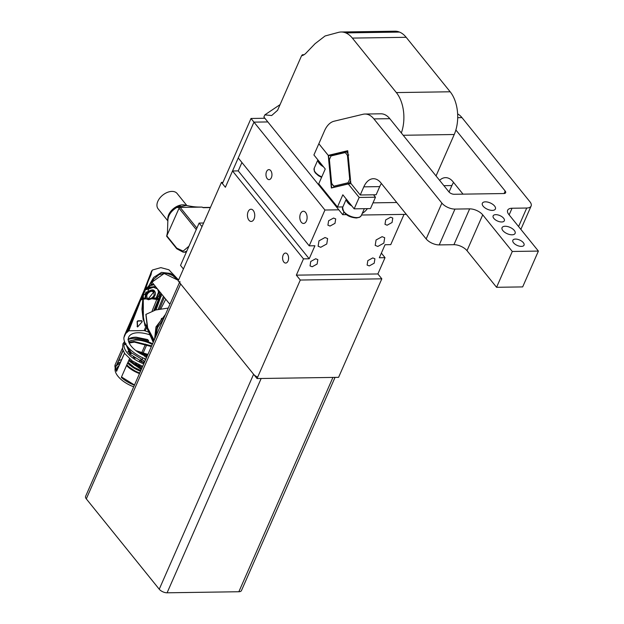 <?xml version="1.0" encoding="UTF-8"?>
<svg xmlns="http://www.w3.org/2000/svg" width="624" height="624" viewBox="0 0 624 624"><rect width="100%" height="100%" fill="white"/><g stroke="black" fill="none" stroke-linecap="round" stroke-linejoin="round"><path stroke-width="0.94" d="M147.646 355.033L137.249 351.64M130.767 352.248L129.168 353.207M129.051 359.767L141.679 368.62M137.444 351.78A15.265 7.426 -156.3 0 1 147.607 355.126M141.726 368.527A15.265 7.426 -156.3 0 1 129.121 359.611M129.293 353.356A15.265 7.426 -156.3 0 1 130.892 352.365M141.274 369.541L128.645 360.695M131.336 352.786A15.265 7.426 23.7 0 0 129.527 353.621M147.303 355.805A15.265 7.426 23.7 0 0 138.91 352.739M134.051 367.271A17.659 8.588 -156.3 0 1 127.982 362.201M128.31 352.147A17.659 8.588 -156.3 0 1 130.049 351.53M136.859 351.367A17.659 8.588 -156.3 0 1 147.67 354.97M131.851 353.239A14.859 7.223 23.7 0 0 129.909 354.026M147.085 356.312A14.859 7.223 23.7 0 0 140.478 353.675M135.837 350.602L147.919 354.409M140.564 370.43L134.23 367.38L127.959 362.263M127.897 351.562L129.519 350.953M135.088 363.886L136.336 365.602L139.558 366.179M139.612 366.148L139.854 365.212M135.775 363.301L135.104 363.839M143.855 358.293L145.525 359.861M140.143 360.298L139.456 360.922M144.3 362.645L144.152 362.06M138.7 365.789A2.184 1.061 -156.3 0 1 136.664 365.149A2.184 1.061 -156.3 0 1 135.728 364.252M135.689 364.174A2.184 1.061 -156.3 0 1 135.65 363.597L135.837 363.168L136.874 364.666A2.184 1.061 23.7 0 0 139.651 365.118M139.737 365.157L139.651 365.352A2.184 1.061 -156.3 0 1 138.809 365.781M145.751 359.354A2.184 1.061 -156.3 0 1 145.4 359.159A2.184 1.061 -156.3 0 1 144.815 358.706M144.238 361.865A2.184 1.061 23.7 0 0 143.419 360.446A2.184 1.061 23.7 0 0 141.172 359.674L140.228 360.11L143.294 362.302A2.184 1.061 23.7 0 0 144.238 361.865L144.019 362.357A2.184 1.061 -156.3 0 1 143.497 362.739M140.088 361.241A2.184 1.061 -156.3 0 1 140.018 360.594L140.228 360.11M135.057 358.332L133.372 357.115M146.812 356.928L145.119 356.733M134.815 358.16A2.036 0.991 23.7 0 0 133.606 357.295M135.977 363.246A2.036 0.991 23.7 0 0 136.945 364.619A2.036 0.991 23.7 0 0 139.503 365.048M146.78 356.998A2.036 0.991 23.7 0 0 145.236 356.811M143.216 362.209A2.036 0.991 23.7 0 0 144.097 361.803A2.036 0.991 23.7 0 0 143.341 360.477A2.036 0.991 23.7 0 0 141.25 359.767A2.036 0.991 23.7 0 0 140.369 360.173A2.036 0.991 23.7 0 0 141.125 361.491A2.036 0.991 23.7 0 0 143.216 362.209M126.578 365.407L136.711 372.083L139.651 373.246M139.503 373.589A19.438 9.454 -156.3 0 1 126.524 365.539M122.827 357.076A19.438 9.454 -156.3 0 1 123.123 356.164A19.438 9.454 -156.3 0 1 123.599 355.329M134.488 385.008L121.508 376.958M117.819 368.495L123.123 356.164M116.735 370.952A20.249 9.851 -156.3 0 1 118.934 365.703M133.7 386.802A21.98 10.686 -156.3 0 1 115.237 367.926M116.072 366.21A21.98 10.686 -156.3 0 1 119.831 363.667M146.851 344.565L143.403 352.412M134.417 385.172A21.98 10.686 -156.3 0 1 121.313 377.411L129.496 358.761M124.504 353.262L116.587 371.303A21.98 10.686 -156.3 0 1 115.861 366.686L123.014 350.392M123.115 350.641L117.234 364.049A21.98 10.686 -156.3 0 1 120.541 362.037M145.532 344.089L142.077 351.959M129.176 342.989L134.417 342.139L151.367 346.562M142.264 367.294A23.509 11.435 -156.3 0 1 132.818 362.474L132.67 362.31A23.408 11.38 -156.3 0 0 142.28 367.247M116.587 371.303L114.972 367.091A23.408 11.38 23.7 0 1 115.042 365.009L115.861 366.686M122.569 348.964A23.408 11.38 -156.3 0 0 122.616 349.674L122.507 349.51A23.509 11.435 -156.3 0 1 122.476 348.551M122.421 348.208L115.042 365.009M121.586 359.666A23.408 11.38 23.7 0 0 118.739 360.625M129.028 342.654A21.52 10.468 -156.3 0 1 134.628 341.656L151.577 346.078M151.655 345.899L133.864 341.429L128.903 342.358M152.287 344.448A21.52 10.468 23.7 0 0 135.346 340.025A21.52 10.468 23.7 0 0 128.622 341.57M144.152 362.981L130.205 354.338L126.025 344.51M128.536 341.258L135.564 339.534A21.52 10.468 -156.3 0 1 152.506 343.957M128.263 339.518A23.509 11.435 -156.3 0 1 134.597 338.341A23.509 11.435 -156.3 0 1 146.975 340.556L148.083 341.757A21.98 10.686 -156.3 0 1 152.599 343.746M143.762 363.878A23.509 11.435 -156.3 0 1 124.098 344.128L125.51 344.705L125.775 344.113M147.436 339.511L146.975 340.556M148.083 341.757L148.606 340.564L147.475 339.526L136.235 337.217C132.366 337.178 129.597 338.005 127.92 339.698M146.624 357.365A23.509 11.435 -156.3 0 1 145.174 356.788L143.918 355.43A21.98 10.686 -156.3 0 1 128.716 337.093A21.98 10.686 -156.3 0 1 138.2 332.74A21.98 10.686 -156.3 0 1 148.06 334.269M148.403 334.37A21.98 10.686 -156.3 0 1 150.197 334.963M126.009 343.582L125.276 343.216M124.589 343.005L124.098 344.128M126.235 344.846L131.157 352.615L142.132 359.502L142.857 357.841M125.666 333.614A26.965 13.112 -156.3 0 1 126.688 332.693L128.817 330.782L144.222 330.556L145.353 327.725M145.852 359.128A26.965 13.112 -156.3 0 1 123.911 337.6L124.519 335.299A26.965 13.112 -156.3 0 1 124.558 335.205M143.902 291.034L152.42 270.02L160.852 267.626L168.886 269.779L178.581 279.989L170.68 273.452L161.515 272.392L153.644 277.43L148.535 286.283L145.634 288.928L148.184 281.159L124.519 335.299M144.222 330.556L146.78 331.461M147.092 331.578L148.886 332.202M145.228 330.837L145.899 329.254M146.024 328.965L146.921 326.859M153.886 310.37L158.434 299.528M156.016 309.917L161.717 294.208M158.925 299.715L154.846 310.159M163.472 296.377L158.059 309.543M159.432 309.309L164.315 297.43M161.53 318.341L160.898 320.502M146.149 286.946L123.911 337.6M148.184 281.159L151.094 274.537L151.671 270.832L143.598 291.728M133.24 316.337L126.688 332.693M143.621 292.867L128.474 329.137A0.913 0.445 23.7 0 1 128.482 329.347L128.482 329.347A0.913 0.445 23.7 0 1 127.998 329.527L127.998 329.815A0.913 0.913 0 0 0 128.482 329.347L145.049 289.778A0.913 0.913 0 0 0 145.096 289.341M128.287 331.087L129.964 326.789M133.528 317.616L128.996 328.575M137.374 326.82L137.108 321.524L137.826 320.798L141.765 320.736L142.186 321.734L137.639 326.937L137.342 321.812L138.06 321.087L139.994 321.017L141.999 321.025L142.186 321.734M141.952 321.454L141.765 320.736L141.952 321.454M137.639 326.937L137.085 326.352L137.99 326.336M158.761 299.715L159.284 299.036L158.761 299.715L151.78 298.763L148.489 299.746L146.125 298.849L142.623 299.247M160.766 292.812L159.284 299.036M153.371 341.991L143.411 320.026L143.231 294.622L145.025 294.419L143.411 294.817L142.21 310.206L144.986 325.97M148.535 286.283L150.142 285.652M144.097 290.527L143.715 291.408M142.397 299.286L140.821 299.988M144.62 290.207L150.205 285.691M159.557 291.525L159.292 294.824L157.217 298.498L159.034 299.044M147.748 289.052L153.73 286.627L155.86 286.954M148.855 298.818C151.211 298.6 152.974 297.367 154.144 295.105L153.894 292.11L151.882 291.252C149.596 291.548 147.904 292.867 146.804 295.207L146.921 298.054L148.855 298.818M142.623 298.615L145.759 298.225C145.493 294.263 147.654 291.626 152.248 290.324L155.173 292.071C155.867 294.169 155.064 296.189 152.755 298.124L156.429 298.412L158.847 292.36L157.903 289.489M154.627 291.252L155.173 292.071M157.412 288.873L153.457 287.297L148.879 288.842M151.57 282.688L150.805 284.84M164.603 273.234L159.026 274.654L153.777 279.131L151.577 282.688M153.543 284.084L150.86 284.762M150.501 285.558L154.089 284.755M155.579 286.603L149.815 287.204M149.776 287.219L146.624 289.403M144.37 291.946L144.011 292.461M160.774 293.912L158.769 298.709L157.287 298.194M158.769 298.709L159.221 298.966M145.025 294.419L146.063 292.048L147.568 292.024L148.996 288.545L145.376 289.809L143.434 294.395M145.844 289.622A6.107 3.892 141.1 0 0 149.292 288.421L148.996 288.545M151.406 283.546L150.563 285.41M143.684 294.809L143.13 296.127M141.086 299.309L141.999 298.724L143.185 294.762L142.373 296.79M141.866 297.313L141.999 298.724M153.754 291.946L148.59 298.49L146.796 297.882M154.892 291.728C153.098 286.564 143.465 293.725 145.486 297.898L145.759 298.225M157.615 289.13L158.558 291.993L156.148 298.069L152.482 297.788M160.29 274.092L167.053 273.374L172.505 275.418L178.417 280.387L164.206 273.468L151.64 282.391M145.275 289.918L143.294 294.434M168.262 308.069L155.602 310.003L145.883 314.402L147.389 328.325L153.886 340.821M145.486 297.898L142.342 298.272M170.36 303.295L169.182 303.451L152.194 282.415M145.993 314.519L147.693 327.99L154.167 340.174M140.845 370.523L139.339 369.946L140.845 370.531M300.292 280.036L257.049 378.55L338.582 377.341L381.826 278.827L300.292 280.036L296.345 275.153L377.887 273.952L381.826 278.827M257.049 378.55L178.191 280.894L221.434 182.38L225.381 187.262L232.526 170.984L303.49 258.866L296.345 275.153M254.046 219.001A6.107 3.65 -90.8 0 0 254.327 212.581A6.107 3.65 -90.8 0 0 251.004 209.235A6.107 3.65 -90.8 0 0 248.134 211.676A6.107 3.65 -90.8 0 0 247.861 218.096A6.107 3.65 -90.8 0 0 251.183 221.442A6.107 3.65 -90.8 0 0 254.046 219.001M288.015 261.066A5 2.995 -90.8 0 0 288.241 255.801A5 2.995 -90.8 0 0 285.519 253.055A5 2.995 -90.8 0 0 283.163 255.06A5 2.995 -90.8 0 0 282.937 260.317A5 2.995 -90.8 0 0 285.667 263.063A5 2.995 -90.8 0 0 288.015 261.066M381.358 253.118L385.031 257.665L377.887 273.952M221.434 182.38L222.971 182.364M385.031 257.665L379.33 257.751L385.047 244.725L390.749 244.639L404.024 214.399M324.94 210.023L309.215 245.84L238.243 157.958L253.968 122.132L324.94 210.023L338.801 209.812L263.89 117.047L264.849 114.863L280.114 104.59M309.215 245.84L314.917 245.755L309.2 258.788L303.49 258.866M325.018 237.518L318.981 240.841L318.123 246.238L320.728 247.291L326.765 243.976L327.623 238.571L325.018 237.518M382.099 236.675L384.704 237.728L383.846 243.126L377.809 246.449L375.203 245.396L376.061 239.998L382.099 236.675M390.64 217.207L392.777 218.065L392.075 222.495L387.13 225.209L384.992 224.351L385.694 219.921L390.64 217.207M372.77 257.915L374.907 258.773L374.205 263.203L369.26 265.918L367.123 265.06L367.825 260.629L372.77 257.915M312.179 266.76L317.125 264.046L317.834 259.615L315.697 258.757L310.752 261.472L310.042 265.902L312.179 266.76M330.049 226.052L334.994 223.337L335.696 218.907L333.567 218.049L328.614 220.771L327.912 225.194L330.049 226.052M232.526 170.984L238.235 170.898L309.2 258.788M241.917 162.505L238.235 170.898M251.012 118.474L253.968 122.132L267.829 121.93L253.968 122.132L225.381 187.262L222.425 183.604L251.012 118.474L264.872 118.264M346.476 214.64L342.74 214.695L338.801 209.812M300.503 213.689A6.107 3.65 -90.8 0 0 300.23 220.108A6.107 3.65 -90.8 0 0 303.553 223.462A6.107 3.65 -90.8 0 0 306.415 221.013A6.107 3.65 -90.8 0 0 306.696 214.601A6.107 3.65 -90.8 0 0 303.373 211.247A6.107 3.65 -90.8 0 0 300.503 213.689M266.542 171.631A5 2.995 -90.8 0 0 266.315 176.888A5 2.995 -90.8 0 0 269.038 179.634A5 2.995 -90.8 0 0 271.385 177.629A5 2.995 -90.8 0 0 271.612 172.372A5 2.995 -90.8 0 0 268.889 169.627A5 2.995 -90.8 0 0 266.542 171.631M436.043 175.945L454.233 134.511A30.529 18.26 -90.8 0 0 450.169 91.783L406.169 37.3A30.529 18.26 -90.8 0 0 399.547 32.089A30.529 18.26 -90.8 0 0 395.359 31.2A30.529 18.26 -90.8 0 0 395 31.2L341.188 31.996A30.529 18.26 -90.8 0 0 338.45 32.378L325.065 35.989L315.073 43.688L306.743 52.346A20.35 12.176 -90.8 0 1 301.532 55.809L302.406 54.733L304.083 54.709M342.74 214.695L343.832 212.215M362.248 213.4A30.529 18.26 -90.8 0 0 367.427 208.642M374.026 195.421L374.306 194.789M401.341 132.967A30.529 18.26 -90.8 0 0 396.349 92.578L352.357 38.095A30.529 18.26 -90.8 0 0 345.727 32.885A30.529 18.26 -90.8 0 0 341.546 31.996A30.529 18.26 -90.8 0 0 341.188 31.996M264.849 114.863L271.666 115.534L277.579 110.284L301.532 55.809M345.119 152.568A19.336 11.567 89.2 0 1 347.443 155.454L349.682 178.948A19.336 11.567 89.2 0 1 347.989 182.785L333.973 186.147A19.336 11.567 89.2 0 1 331.64 183.269L329.41 159.775A19.336 11.567 89.2 0 1 330.728 156.624A19.336 11.567 89.2 0 1 331.094 155.93L345.119 152.568L346.039 151.499A20.35 12.176 89.2 0 1 348.02 153.738M330.728 156.624L331.079 155.938A20.35 12.176 89.2 0 1 331.617 154.963L347.81 151.476M350.579 180.671A20.35 12.176 89.2 0 1 349.105 183.737L351.125 183.706M334.55 187.075A20.35 12.176 89.2 0 1 331.89 183.745L331.64 183.269M348.832 154.955L347.443 155.454M349.682 178.948A229.312 225.779 -58.3 0 0 350.431 179.041M349.105 183.737L347.989 182.785M333.973 186.147A229.312 114.254 -144.8 0 0 334.542 186.997M331.617 154.963L331.094 155.93M179.041 208.252L166.647 236.215L167.349 236.73L166.647 236.215L167.458 232.534L167.879 219.913C168.332 215.132 171.241 211.013 176.608 207.558L179.275 207.441L179.041 208.252L196.256 229.57M176.608 207.558L186.17 205.436C194.844 207.152 196.724 207.028 202.012 207.098L203.182 207.698L210.366 207.597M202.231 207.098L179.275 207.441L180.211 207.425L196.903 228.095M169.595 214.516A11.193 7.129 -38.9 0 1 180.297 205.897M167.887 219.851A12.215 7.777 -38.9 0 1 172.013 209.96A12.215 7.777 -38.9 0 1 182.754 204.828A12.215 7.777 -38.9 0 1 185.843 205.366M167.911 220.966L158.122 208.845A12.215 7.777 -38.9 0 1 159.838 198.034A12.215 7.777 -38.9 0 1 171.912 191.404A12.215 7.777 -38.9 0 1 177.122 193.502L186.88 205.585M203.603 223.002L199.111 223.072L180.523 265.403L183.417 268.991M202.004 226.652L199.111 223.072M85.652 496.275A6.107 2.972 23.7 0 0 85.605 496.353A6.107 2.972 23.7 0 0 86.307 498.88L159.245 589.212A6.107 2.972 23.7 0 0 162.77 591.778A6.107 2.972 23.7 0 0 167.092 592.8L238.852 591.739A6.107 2.972 23.7 0 0 241.441 590.616A6.107 2.972 23.7 0 0 241.48 590.53A6.107 2.972 23.7 0 0 241.519 590.444M159.245 589.212L253.594 374.275A6.107 2.972 23.7 0 0 257.119 376.841M253.594 374.275L180.656 283.943A6.107 2.972 23.7 0 1 179.962 281.424M164.65 316.29A24.422 15.553 141.1 0 0 156.928 327.452M155.54 333.731A24.422 15.553 141.1 0 0 155.618 335.969M155.649 336.796L157.49 327.74L163.628 318.622M373.909 118.911A24.422 14.609 89.2 0 0 364.97 114.036A24.422 14.609 89.2 0 0 363.028 114.278L334.074 121.22A24.422 14.609 89.2 0 0 324.542 130.751L318.848 143.731L328.255 155.376L347.732 150.712L350.836 183.347L360.243 194.992L363.815 186.849A20.35 12.176 89.2 0 1 373.37 178.714A20.35 12.176 89.2 0 1 380.819 182.777L426.161 238.93A10.179 4.945 23.7 0 0 439.241 244.912L454.966 209.087A10.179 4.945 -156.3 0 1 441.886 203.104L373.909 118.911L389.805 118.677L448.913 191.88A4.072 1.981 -156.3 0 0 454.147 194.275L503.888 193.541A4.072 1.981 -156.3 0 0 505.643 192.738A4.072 1.981 -156.3 0 0 505.183 191.053L504.091 193.534M454.966 209.087L469.646 208.868A10.179 4.945 -156.3 0 1 482.726 214.851L512.296 251.472L538.395 251.082L508.825 214.469A10.179 4.945 -156.3 0 1 507.655 210.257A10.179 4.945 -156.3 0 1 512.047 208.244L526.726 208.026A10.179 4.945 -156.3 0 0 531.118 206.014A10.179 4.945 -156.3 0 0 529.948 201.802L461.971 117.616A24.422 14.609 89.2 0 0 457.634 113.896M455.871 129.987L505.183 191.053M508.295 226.738A7.121 3.463 -156.3 0 1 515.112 233.392A7.121 3.463 -156.3 0 1 508.88 234.32A7.121 3.463 -156.3 0 1 502.07 227.666A7.121 3.463 -156.3 0 1 508.295 226.738M488.584 202.324A7.121 3.463 -156.3 0 1 495.401 208.978A7.121 3.463 -156.3 0 1 489.169 209.906A7.121 3.463 -156.3 0 1 482.352 203.252A7.121 3.463 -156.3 0 1 488.584 202.324M518.193 239.483A6.107 2.972 -156.3 0 1 524.035 245.185A6.107 2.972 -156.3 0 1 518.692 245.981A6.107 2.972 -156.3 0 1 512.858 240.279A6.107 2.972 -156.3 0 1 518.193 239.483M498.482 215.069A6.107 2.972 -156.3 0 1 504.325 220.779A6.107 2.972 -156.3 0 1 498.982 221.567A6.107 2.972 -156.3 0 1 493.139 215.865A6.107 2.972 -156.3 0 1 498.482 215.069M364.97 114.036L380.866 113.802A24.422 14.609 89.2 0 1 389.805 118.677M360.243 194.992L376.147 194.758L379.72 186.615A20.35 12.176 89.2 0 1 381.412 183.511M463.024 194.142L452.985 181.709A20.35 12.176 -90.8 0 0 445.536 177.645A20.35 12.176 -90.8 0 0 439.6 180.352M449.038 192.028L451.877 185.554A20.35 12.176 89.2 0 1 453.578 182.442M512.296 251.472L496.571 287.297L522.67 286.907L538.395 251.082M496.571 287.297L467.002 250.676L482.726 214.851M439.241 244.912L453.921 244.694A10.179 4.945 -156.3 0 1 467.002 250.676M347.755 150.946L328.255 155.376M328.559 155.548L331.305 155.509M351.92 206.053A10.179 4.945 -156.3 0 1 346.39 199.204M351.741 205.834A9.976 4.852 -156.3 0 1 347.24 201.669A9.976 4.852 -156.3 0 1 347.186 201.583M346.453 199.282A10.179 4.945 23.7 0 0 347.131 201.49A10.179 4.945 23.7 0 0 351.608 205.663M373.526 194.797L375.476 197.215L370.477 208.595L354.167 208.837L342.833 194.797L337.475 207.012L318.747 183.815L325.252 169.003L313.911 154.963L318.841 143.746L328.263 155.415L331.36 188.003L348.262 183.955L359.167 197.449L354.167 208.837M375.476 197.215L359.167 197.449M342.865 206.934L337.475 207.012M348.964 183.768L348.262 183.955M331.289 155.54L328.263 155.415M328.559 155.579L331.625 187.777L348.286 183.776M318.029 160.056A10.179 4.945 23.7 0 0 318.708 162.263A10.179 4.945 23.7 0 0 323.177 166.436M318.763 162.357A9.976 4.852 23.7 0 0 318.809 162.451A9.976 4.852 23.7 0 0 323.318 166.608M323.497 166.826A10.179 4.945 -156.3 0 1 317.967 159.978M140.54 371.21A17.706 8.845 -155.6 0 1 129.698 364.876A17.706 8.845 -155.6 0 1 127.709 362.825M140.455 371.42L129.605 365.087L127.616 363.043M139.745 373.019A18.712 9.352 -155.6 0 1 128.427 366.382A18.712 9.352 -155.6 0 1 126.844 364.806M145.47 327.428L146.422 325.065M152.178 310.783L156.897 299.169M160.719 309.098L165.742 299.192M126.851 332.569L127.998 329.815M130.783 323.177L141.937 296.525M128.817 330.782L139.441 303.56M161.296 296.361L160.407 295.893M142.826 294.801L142.623 295.308M157.763 298.568L157.49 299.239M159.377 294.528L158.566 296.556M145.275 288.928L145.751 288.452M150.727 285.043L153.715 284.302M159.635 292.445L159.853 291.899M141.57 298.802L141.305 299.481M165.469 314.418L155.984 326.898L154.565 339.261M155.501 337.139A25.436 16.201 -38.9 0 1 157.295 327.499M396.747 202.504L372.996 202.855M454.233 134.511L403.198 135.268M450.169 91.783L396.349 92.578M352.357 38.095L406.169 37.3M399.547 32.089L345.727 32.885M395.359 31.2L341.546 31.996M186.35 252.143L183.16 252.19A16.279 9.742 -90.8 0 0 186.904 250.871M166.889 235.934L176.748 248.134L183.121 251.121L188.971 246.176M166.764 236.379L176.771 248.765A1.014 0.647 -38.9 0 1 176.748 248.134M332.927 377.426L238.852 591.739M167.092 592.8L261.175 378.487M86.307 498.88L180.656 283.943M457.696 117.679L461.971 117.616M426.161 238.93L441.886 203.104M518.591 226.559L526.726 208.026M509.145 214.859L512.047 208.244M469.646 208.868L453.921 244.694M363.815 186.849L379.72 186.615M443.898 185.671L451.877 185.554M361.296 215.576L359.635 217.285L356.429 217.994C347.919 217.222 343.333 213.689 342.662 207.394A10.179 4.945 23.7 0 0 346.453 214.024A10.179 4.945 23.7 0 0 356.905 217.589A10.179 4.945 23.7 0 0 361.296 215.576L364.322 208.681M321.578 177.372L318.49 175.718L315.37 172.949L314.332 171.226L314.231 168.168A10.179 4.945 23.7 0 0 321.789 176.888M142.67 366.374L132.148 360.82L124.644 353.465L122.608 349.105L122.912 343.863L124.535 341.554M144.823 289.957L143.387 293.444M136.999 309.403L129.285 328.427A0.913 0.913 0 0 1 128.934 328.856M149.081 288.389L145.688 289.544A0.406 0.406 0 0 0 145.376 289.723L143.224 294.575L141.96 309.169L143.146 319.457L153.231 342.311M406.325 214.36L361.538 215.023M176.771 248.765L183.16 252.19M202.862 207.496L210.46 207.386M241.48 590.53L335.041 377.395M85.605 496.353L179.486 282.5M520.861 229.375L531.118 206.014M342.662 207.394L346.304 199.095M314.231 168.168L317.873 159.869"/></g></svg>
